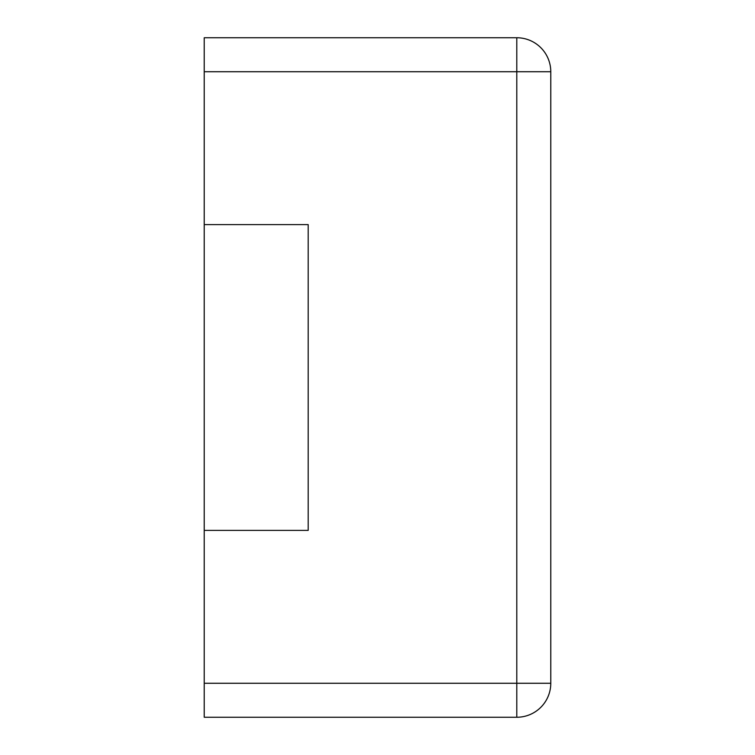 <?xml version="1.0" encoding="UTF-8"?>
<svg xmlns="http://www.w3.org/2000/svg" width="755" height="755" viewBox="0 0 755 755"><rect width="100%" height="100%" fill="white"/><g stroke="black" fill="none" stroke-linecap="round" stroke-linejoin="round"><path stroke-width="1.13" d="M204.227 71.725L204.227 37.75L516.798 37.75A33.975 33.975 0 0 1 550.773 71.725L550.773 683.275A33.975 33.975 0 0 1 516.798 717.25L516.798 37.75A33.975 33.975 0 0 1 550.773 71.725L204.227 71.725L204.227 717.25L516.798 717.25A33.975 33.975 0 0 0 550.773 683.275L204.227 683.275M204.227 530.387L308.191 530.387L308.191 224.612L204.227 224.612"/></g></svg>
